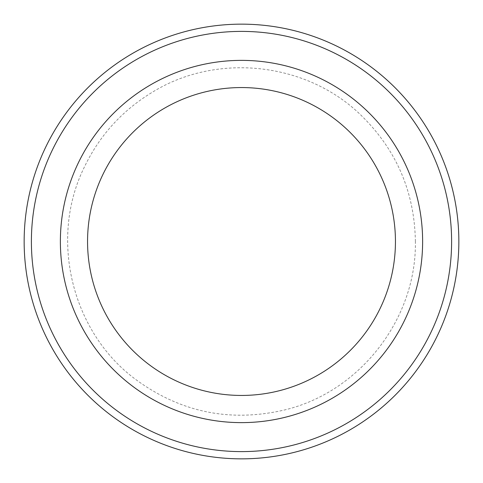 <?xml version="1.0" encoding="UTF-8"?>
<svg xmlns="http://www.w3.org/2000/svg" width="483" height="483" viewBox="0 0 483 483"><rect width="100%" height="100%" fill="white"/><g stroke="black" fill="none" stroke-linecap="round" stroke-linejoin="round"><path stroke-width="0.36" stroke-dasharray="2.42 1.81" d="M422.625 241.5A181.125 181.125 0 0 1 150.938 398.36A181.125 181.125 0 0 1 150.938 84.64A181.125 181.125 0 0 1 422.625 241.5A181.125 181.125 0 0 1 150.938 398.36A181.125 181.125 0 0 1 150.938 84.64A181.125 181.125 0 0 1 422.625 241.5M458.85 241.5A217.35 217.35 0 0 1 132.825 429.731A217.35 217.35 0 0 1 132.825 53.269A217.35 217.35 0 0 1 458.85 241.5M451.605 241.5A210.105 210.105 0 0 1 136.447 423.458A210.105 210.105 0 0 1 136.447 59.542A210.105 210.105 0 0 1 451.605 241.5M415.38 241.5C414.559 191.691 396.277 149.44 360.529 114.749C306.397 62.283 217.265 52.442 152.99 91.836C122.477 110.154 99.534 135.367 84.169 167.468C49.169 238.536 71.478 331.459 134.926 378.889C180.087 412.325 230.023 422.667 284.741 409.916C359.926 391.955 416.678 318.78 415.38 241.5"/><path stroke-width="0.72" d="M31.395 241.5A210.105 210.105 0 0 0 346.553 423.458A210.105 210.105 0 0 0 346.553 59.542A210.105 210.105 0 0 0 31.395 241.5M395.444 241.5A153.944 153.944 0 0 1 164.528 374.82A153.944 153.944 0 0 1 164.528 108.18A153.944 153.944 0 0 1 395.444 241.5M422.625 241.5A181.125 181.125 0 0 1 150.938 398.36A181.125 181.125 0 0 1 150.938 84.64A181.125 181.125 0 0 1 422.625 241.5M458.85 241.5A217.35 217.35 0 0 0 241.5 24.15A217.35 217.35 0 0 0 24.15 241.5A217.35 217.35 0 0 0 241.5 458.85A217.35 217.35 0 0 0 458.85 241.5"/></g></svg>
